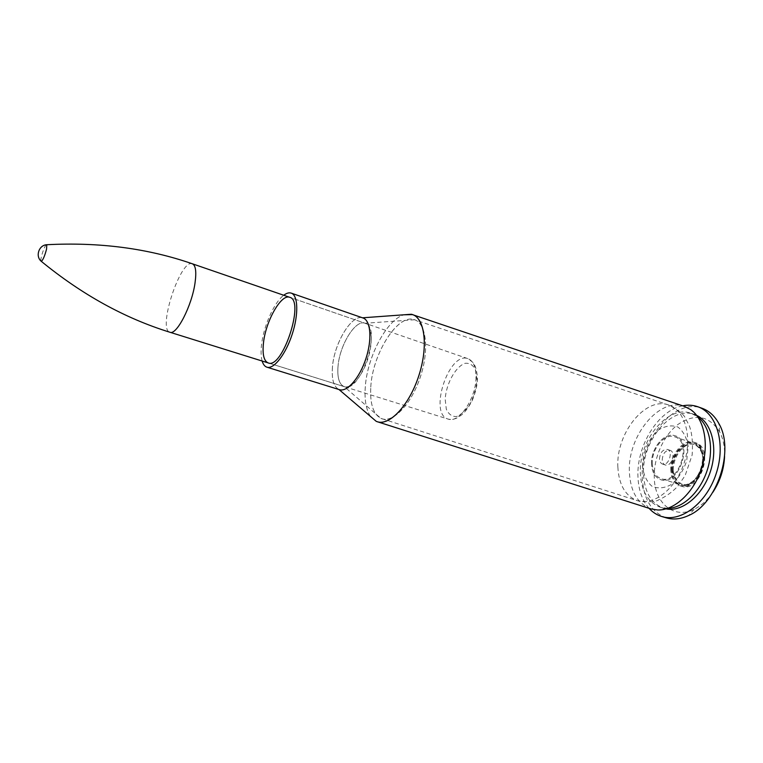 <?xml version="1.0" encoding="UTF-8"?>
<svg xmlns="http://www.w3.org/2000/svg" width="763" height="763" viewBox="0 0 763 763"><rect width="100%" height="100%" fill="white"/><g stroke="black" fill="none" stroke-linecap="round" stroke-linejoin="round"><path stroke-width="0.57" stroke-dasharray="3.81 2.86" d="M650.963 508.921C637.782 503.838 630.6 491.811 629.427 472.841C626.919 436.884 659.089 396.56 684.583 406.46M262.157 361.042C260.975 356.846 260.774 351.381 261.556 344.657C263.597 326.039 274.213 302.224 283.741 295.252M659.48 459.059C660.09 452.535 662.704 449.321 667.31 449.426C673.653 451.114 668.617 466.47 662.503 464.076C660.691 463.379 659.69 461.71 659.48 459.059M667.797 508.33L660.644 507.376C648.35 502.779 641.616 491.725 640.434 474.224C637.954 441.052 667.892 404.009 691.459 413.441L697.792 416.903M666.042 508.883L663.858 508.339C651.545 503.733 644.783 492.688 643.571 475.215C641.044 442.082 671.001 405.115 694.626 414.567L696.705 415.425M649.027 508.301C642.312 500.585 638.631 490.342 638.002 477.562C636.094 446.403 658.068 410.236 682.656 405.811M666.357 517.877C651.755 512.45 643.753 499.46 642.36 478.926C639.442 440.289 674.425 397.199 702.284 408.358M712.785 492.373C707.368 500.232 701.14 505.879 694.12 509.312C673.958 519.46 655.016 503.399 654.301 478.487C653.29 458.334 663.343 435.387 678.212 424.266C695.141 413.126 708.932 415.606 719.576 431.705C723.2 438.639 724.869 446.87 724.583 456.417M672.098 471.105C670.725 455.645 684.821 438.496 695.751 442.826C714.95 448.005 700.043 493.442 681.502 486.241C675.904 484.114 672.766 479.069 672.098 471.105M651.583 464.505C650.334 448.93 664.401 431.524 675.169 435.807C694.13 440.89 679.051 486.842 660.768 479.708C655.245 477.6 652.174 472.535 651.583 464.505C652.174 472.535 655.245 477.6 660.768 479.708C679.051 486.842 694.13 440.89 675.169 435.807C664.401 431.524 650.334 448.93 651.583 464.505M662.208 459.946C662.809 453.432 665.422 450.227 670.038 450.332C676.399 452.03 671.364 467.357 665.241 464.963C663.428 464.266 662.418 462.597 662.208 459.946M46.276 244.78C44.368 245.944 40.105 258.934 40.954 261.013M652.336 464.181C651.144 449.34 664.535 432.764 674.797 436.837C692.852 441.682 678.498 485.449 661.073 478.649C655.818 476.646 652.909 471.82 652.336 464.181M370.78 387.089C372.392 353.679 398.105 312.954 414.624 319.764C426.221 323.426 429.378 349.712 420.489 376.55C411.753 403.446 393.632 422.75 382.12 418.83C373.622 415.272 369.845 404.695 370.78 387.089C369.845 403.751 373.241 414.185 380.966 418.401C392.382 423.885 411.429 404.447 420.48 376.55C429.712 348.71 425.888 321.767 413.441 319.42C396.789 314.747 372.382 354.585 370.78 387.089M337.99 366.889C339.344 345.916 354.881 319.916 364.6 323.102C371.896 324.704 373.574 341.729 367.766 359.259C362.072 376.808 350.627 389.531 343.798 386.498C339.182 384.113 337.246 377.58 337.99 366.889M617.877 467.271C615.703 433.746 645.488 395.997 668.827 405.067C685.06 410.303 692.718 437.199 684.115 463.055C675.722 488.978 653.624 506.107 637.448 500.7C625.412 496.045 618.888 484.896 617.877 467.271M370.494 416.445C366.154 409.884 364.409 400.194 365.258 387.385C367.013 357.351 386.469 320.05 403.846 314.795C386.479 320.04 367.013 357.351 365.267 387.394C364.409 400.203 366.154 409.893 370.513 416.455M332.439 367.28C331.562 379.411 333.727 386.822 338.953 389.502L339.44 389.674C333.879 387.318 331.543 379.85 332.43 367.28C334.032 343.15 352.115 313.335 362.969 317.971L362.473 317.818C351.524 314.194 334.032 343.588 332.439 367.28M337.98 366.879C337.227 377.981 339.316 384.571 344.256 386.66C360.498 393.832 382.397 327.089 365.067 323.245C355.424 319.125 339.354 345.505 337.98 366.879M642.513 466.365C642.57 452.583 648.703 438.42 658.288 430.094C665.05 425.878 671.574 424.857 677.849 427.013C683.343 431.162 686.786 437.714 688.188 446.679L686.681 461.014C683.324 470.695 678.317 478.458 671.669 484.305C664.64 488.253 658.068 488.902 651.974 486.25C646.786 481.73 643.629 475.101 642.513 466.365M475.998 377.466C476.017 398.486 458.916 423.618 448.186 419.097C428.205 414.08 448.94 350.894 468.005 358.686C473.346 360.87 476.017 367.127 475.998 377.466M476.932 379.907L475.578 369.921C473.098 365.038 469.579 362.835 465.029 363.322C455.482 366.66 446.107 383.799 445.182 399.278L446.298 409.149C448.558 414.204 451.944 416.674 456.446 416.55C461.291 414.652 465.888 410.341 470.237 403.627C473.966 395.94 476.198 388.033 476.932 379.907M192.381 263.798C180.593 258.39 157.226 329.616 169.92 332.248M672.518 470.351C673.843 479.507 678.097 484.295 685.298 484.724C694.721 483.389 703.333 470.237 702.799 457.771C701.674 448.892 696.409 443.417 689.58 443.77C680.262 445.535 672.165 458.258 672.518 470.351M671.593 470.38C670.286 455.654 683.715 439.297 694.101 443.417C712.375 448.348 698.174 491.649 680.529 484.791C675.198 482.769 672.222 477.962 671.593 470.38M673.309 470.599C674.635 479.755 678.898 484.553 686.099 484.982C695.522 483.647 704.135 470.494 703.6 458.038C702.475 449.169 697.21 443.684 690.372 444.037C681.054 445.802 672.956 458.515 673.309 470.599M670.83 470.695C669.466 455.234 683.562 438.067 694.473 442.387C713.663 447.566 698.746 493.032 680.224 485.831C674.626 483.713 671.488 478.668 670.83 470.695M414.624 319.764L365.067 323.245L289.73 297.312L468.005 358.686L472.793 362.33C472.869 362.492 477.18 366.412 477.39 379.535C477.371 384.962 475.683 391.915 472.307 400.375C469.035 406.593 465.726 411.267 462.378 414.404L457.39 417.762C454.185 419.402 451.114 419.85 448.186 419.097L268.204 362.921L344.256 386.66L380.966 418.401L637.448 500.7C648.474 502.254 655.57 501.968 658.736 499.851C665.861 496.627 672.184 492.116 677.697 486.336L685.136 475.578L692.146 454.977C693.014 442.588 692.022 432.716 689.161 425.382L685.327 418.153C684.239 414.862 678.736 410.494 668.827 405.067L414.624 319.764M697.124 416.417L690.792 409.683M666.967 508.339L657.878 509.999M660.644 507.376L663.858 508.339M691.459 413.441L694.626 414.567M719.576 431.705L718.88 423.57M694.12 509.312L688.731 515.454M695.751 442.826L694.473 442.387C703.038 446.469 705.727 455.377 702.561 469.111C696.981 482.044 689.533 487.624 680.224 485.831L681.502 486.241M662.503 464.076L665.241 464.963M667.31 449.426L670.038 450.332M674.797 436.837L694.101 443.417C701.941 446.899 704.421 455.349 701.512 468.759C695.904 481.281 688.913 486.622 680.529 484.791L661.073 478.649"/><path stroke-width="1.14" d="M362.52 317.809L411.333 314.251L684.583 406.46L690.792 409.683C704.411 419.183 709.428 444.772 701.502 468.759C693.681 492.774 674.473 510.418 657.878 509.999L650.963 508.921L377.408 421.758C389.75 425.954 409.283 405.096 418.744 375.978C428.367 346.917 425.001 318.543 412.573 314.614L403.865 314.795L411.333 314.251C424.648 316.807 428.72 345.868 418.734 375.978C408.939 406.154 388.443 427.146 376.207 421.319L370.494 416.445M263.464 343.016C265.648 321.175 281.242 293.574 289.73 297.312C305.152 300.412 282.463 369.559 268.204 362.921C263.864 361.004 262.281 354.366 263.464 343.016M283.741 295.252C286.554 293.116 289.043 292.401 291.218 293.116C298.123 295.252 298.753 314.423 292.134 334.442C285.61 354.48 273.745 369.559 266.916 367.184C264.742 366.469 263.159 364.418 262.157 361.042M697.792 416.903C709.905 426.05 714.197 449.102 707.101 470.599C700.091 492.116 682.971 508.139 667.797 508.33M696.705 415.425C711.707 422.235 718.326 447.643 710.353 471.658C702.542 495.731 682.16 512.278 666.042 508.883M682.656 405.811C687.968 404.743 693.052 405.058 697.887 406.774C716.829 413.184 726.033 444.028 716.199 473.585C706.614 503.208 680.93 522.617 661.864 516.551C656.953 515.063 652.67 512.316 649.027 508.301M697.887 406.774L702.284 408.358C709.18 410.895 714.712 415.959 718.88 423.57C734.74 450.065 717.201 503.513 688.731 515.454C680.863 519.117 673.405 519.927 666.357 517.877L661.864 516.551M724.583 456.417C723.934 469.474 719.995 481.463 712.785 492.373M40.954 261.013L41.336 261.366C43.052 259.897 44.788 255.824 46.543 249.139L46.791 244.713L46.276 244.78M192.381 263.798C147.869 248.347 99.333 241.985 46.791 244.723C38.837 245.047 35.117 256.387 41.336 261.366L41.336 261.366C82.042 294.69 124.903 318.324 169.92 332.248C176.482 335.653 191.904 305.782 195.032 282.92C196.577 271.695 195.69 265.324 192.381 263.798L289.73 297.312M370.513 416.455L338.991 389.531M339.44 389.674C347.136 392.316 359.611 378.038 365.916 358.648C372.325 339.287 370.742 320.393 362.969 317.961C370.732 320.403 372.315 339.297 365.906 358.639C359.602 378.028 347.146 392.306 339.44 389.674L266.916 367.184M291.218 293.116L362.969 317.971M169.92 332.248L268.204 362.921"/></g></svg>
